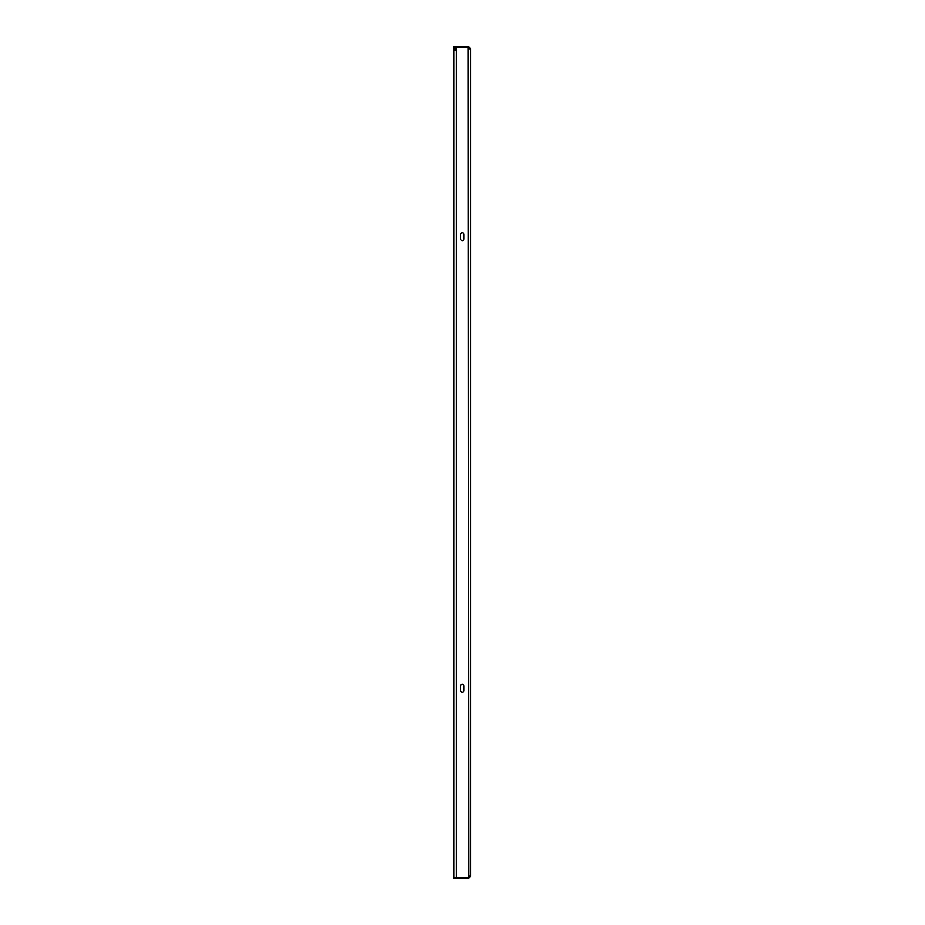 <?xml version="1.0" encoding="UTF-8"?>
<svg xmlns="http://www.w3.org/2000/svg" width="925" height="925" viewBox="0 0 925 925"><rect width="100%" height="100%" fill="white"/><g stroke="black" fill="none" stroke-linecap="round" stroke-linejoin="round"><path stroke-width="1.39" d="M460.685 690.466A1.619 1.619 0 0 0 462.303 692.085A1.619 1.619 0 0 0 463.922 690.466L463.922 685.945A1.619 1.619 0 0 0 462.303 684.327A1.619 1.619 0 0 0 460.685 685.945L460.685 690.466A1.619 1.619 0 0 0 462.303 692.085A1.619 1.619 0 0 0 463.922 690.466M463.922 234.534A1.619 1.619 0 0 0 462.303 232.915A1.619 1.619 0 0 0 460.685 234.534L460.685 239.055A1.619 1.619 0 0 0 462.303 240.673A1.619 1.619 0 0 0 463.922 239.055L463.922 234.534A1.619 1.619 0 0 0 462.303 232.915A1.619 1.619 0 0 0 460.685 234.534M463.922 685.945A1.619 1.619 0 0 0 462.303 684.327A1.619 1.619 0 0 0 460.685 685.945M460.685 239.055A1.619 1.619 0 0 0 462.303 240.673A1.619 1.619 0 0 0 463.922 239.055M456.488 47.591L468.119 47.591L470.709 48.84L470.709 876.16L468.119 877.409L453.909 877.409L453.909 47.591L456.488 47.591L456.488 877.409M468.119 878.75L468.119 877.455L453.909 877.455L453.909 878.75L468.119 878.75L470.709 876.16M468.119 877.455L469.414 876.16M470.709 48.84L468.119 46.25L468.119 47.545L453.909 47.545L453.909 46.25L468.119 46.25M469.414 48.84L468.119 47.545M468.119 47.591L468.628 877.258M455.192 50.817L455.192 47.591M470.709 836.316L470.709 844.074M470.709 80.926L470.709 88.684"/></g></svg>
